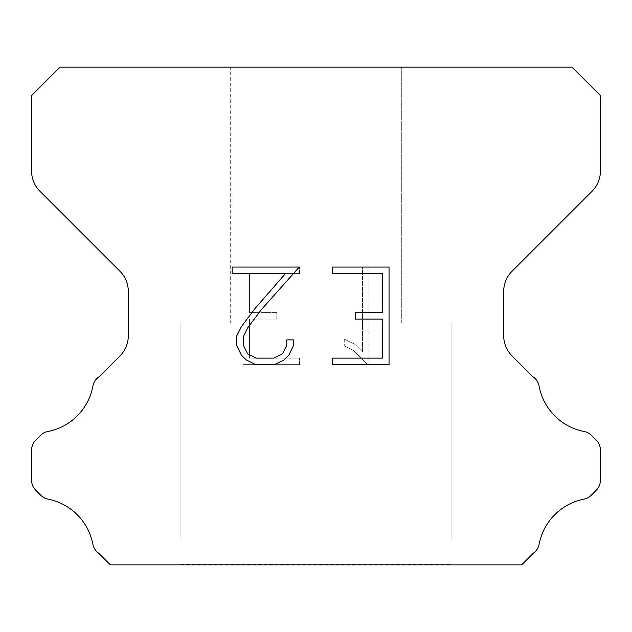 <?xml version="1.0" encoding="UTF-8"?>
<svg xmlns="http://www.w3.org/2000/svg" width="632" height="632" viewBox="0 0 632 632"><rect width="100%" height="100%" fill="white"/><g stroke="black" fill="none" stroke-linecap="round" stroke-linejoin="round"><path stroke-width="0.47" stroke-dasharray="3.16 2.37" d="M401.32 323.11L401.32 67.15L230.68 67.15L230.68 323.11L401.32 323.11L230.68 323.11L401.32 323.11L401.32 67.15L230.68 67.15L230.68 323.11L401.32 323.11L230.68 323.11L230.68 67.15L401.32 67.15L230.68 67.15L401.32 67.15L401.32 323.11L230.68 323.11M180.91 564.566L451.09 564.566M451.09 538.97L451.09 323.11L180.91 323.11L180.91 538.97L451.09 538.97L180.91 538.97L451.09 538.97L451.09 323.11L180.91 323.11L180.91 538.97L451.09 538.97L180.91 538.97L180.91 323.11L451.09 323.11L180.91 323.11L451.09 323.11L451.09 538.97L180.91 538.97M180.91 323.11L451.09 323.11M382.542 319.105L382.542 358.123L332.432 358.123L332.432 364.625L389.043 364.625L389.043 267.075L332.432 267.075L332.432 273.577L382.542 273.577L382.542 312.603L355.231 312.603L355.231 319.105L382.542 319.105M293.414 345.743L293.414 339.89L286.81 339.89L286.81 345.23L282.488 353.794L273.917 358.123L256.26 358.123L247.618 353.809L243.367 345.23L243.367 336.666L247.752 327.771L261.277 309.743L299.252 267.075L232.189 267.075L232.189 273.577L285.474 273.577L255.178 308.305L241.4 326.649L236.7 335.987L236.7 345.641L241.4 355.16L246.227 359.924L255.683 364.625L274.422 364.625L283.95 359.995L288.777 355.263L293.414 345.743M249.458 358.123L249.458 319.105L249.458 358.123L299.568 358.123L249.458 358.123M249.458 319.105L276.769 319.105L249.458 319.105M276.769 319.105L276.769 312.603L276.769 319.105M276.769 312.603L249.458 312.603L276.769 312.603M249.458 312.603L249.458 273.577L249.458 312.603M249.458 273.577L299.568 273.577L249.458 273.577M299.568 273.577L299.568 267.075L299.568 273.577M299.568 364.625L299.568 358.123L299.568 364.625L242.957 364.625L299.568 364.625M242.957 267.075L242.957 364.625L242.957 267.075L299.568 267.075L242.957 267.075M344.258 339.068L344.258 345.917L344.258 339.068L355.058 344.393L344.258 339.068M344.258 345.917L353.786 350.736L344.258 345.917M353.786 350.736L367.619 364.498L353.786 350.736M367.619 364.498L368.985 364.498L367.619 364.498M368.985 364.498L368.985 266.949L368.985 364.498M362.484 351.882L355.058 344.393L362.484 351.882L362.484 266.949L362.484 351.882M368.985 266.949L362.484 266.949L368.985 266.949M60.04 67.15L31.6 95.59L31.6 171.138A28.44 28.44 0 0 0 39.927 191.251L119.969 271.286A28.44 28.44 0 0 1 128.296 291.399L128.296 335.766A28.44 28.44 0 0 1 119.969 355.879L98.995 376.846A14.22 14.22 0 0 0 92.833 386.46A56.88 56.88 0 0 1 47.763 431.538A14.22 14.22 0 0 0 40.401 435.448L35.763 440.077A14.22 14.22 0 0 0 31.6 450.134L31.6 480.202A14.22 14.22 0 0 0 35.763 490.258L40.74 495.235A14.22 14.22 0 0 0 48.04 499.13A56.88 56.88 0 0 1 92.801 543.891A14.22 14.22 0 0 0 98.932 553.419L110.355 564.85L521.645 564.85L533.068 553.419A14.22 14.22 0 0 0 539.199 543.891A56.88 56.88 0 0 1 583.96 499.13A14.22 14.22 0 0 0 591.26 495.235L596.237 490.258A14.22 14.22 0 0 0 600.4 480.202L600.4 450.134A14.22 14.22 0 0 0 596.237 440.077L591.599 435.448A14.22 14.22 0 0 0 584.237 431.538A56.88 56.88 0 0 1 539.167 386.46A14.22 14.22 0 0 0 533.005 376.846L512.031 355.879A28.44 28.44 0 0 1 503.704 335.766L503.704 291.399A28.44 28.44 0 0 1 512.031 271.286L592.073 191.251A28.44 28.44 0 0 0 600.4 171.138L600.4 95.59L571.96 67.15L60.04 67.15M451.09 564.85L180.91 564.85M230.68 67.15L401.32 67.15"/><path stroke-width="0.95" d="M382.542 358.123L382.542 319.105L355.231 319.105L355.231 312.603L382.542 312.603L382.542 273.577L332.432 273.577L332.432 267.075L389.043 267.075L389.043 364.625L332.432 364.625L332.432 358.123L382.542 358.123M293.414 339.89L293.414 345.743L288.777 355.263L283.95 359.995L274.422 364.625L255.683 364.625L246.227 359.924L241.4 355.16L236.7 345.641L236.7 335.987L241.4 326.649L255.178 308.305L285.474 273.577L232.189 273.577L232.189 267.075L299.252 267.075L261.277 309.743L247.752 327.771L243.367 336.666L243.367 345.23L247.618 353.809L256.26 358.123L273.917 358.123L282.488 353.794L286.81 345.23L286.81 339.89L293.414 339.89M571.96 67.15L60.04 67.15L31.6 95.59L31.6 171.138A28.44 28.44 0 0 0 39.927 191.251L119.969 271.286A28.44 28.44 0 0 1 128.296 291.399L128.296 335.766A28.44 28.44 0 0 1 119.969 355.879L98.995 376.846A14.22 14.22 0 0 0 92.833 386.46A56.88 56.88 0 0 1 47.763 431.538A14.22 14.22 0 0 0 40.401 435.448L35.763 440.077A14.22 14.22 0 0 0 31.6 450.134L31.6 480.202A14.22 14.22 0 0 0 35.763 490.258L40.74 495.235A14.22 14.22 0 0 0 48.04 499.13A56.88 56.88 0 0 1 92.801 543.891A14.22 14.22 0 0 0 98.932 553.419L110.355 564.85L521.645 564.85L533.068 553.419A14.22 14.22 0 0 0 539.199 543.891A56.88 56.88 0 0 1 583.96 499.13A14.22 14.22 0 0 0 591.26 495.235L596.237 490.258A14.22 14.22 0 0 0 600.4 480.202L600.4 450.134A14.22 14.22 0 0 0 596.237 440.077L591.599 435.448A14.22 14.22 0 0 0 584.237 431.538A56.88 56.88 0 0 1 539.167 386.46A14.22 14.22 0 0 0 533.005 376.846L512.031 355.879A28.44 28.44 0 0 1 503.704 335.766L503.704 291.399A28.44 28.44 0 0 1 512.031 271.286L592.073 191.251A28.44 28.44 0 0 0 600.4 171.138L600.4 95.59L571.96 67.15"/></g></svg>
